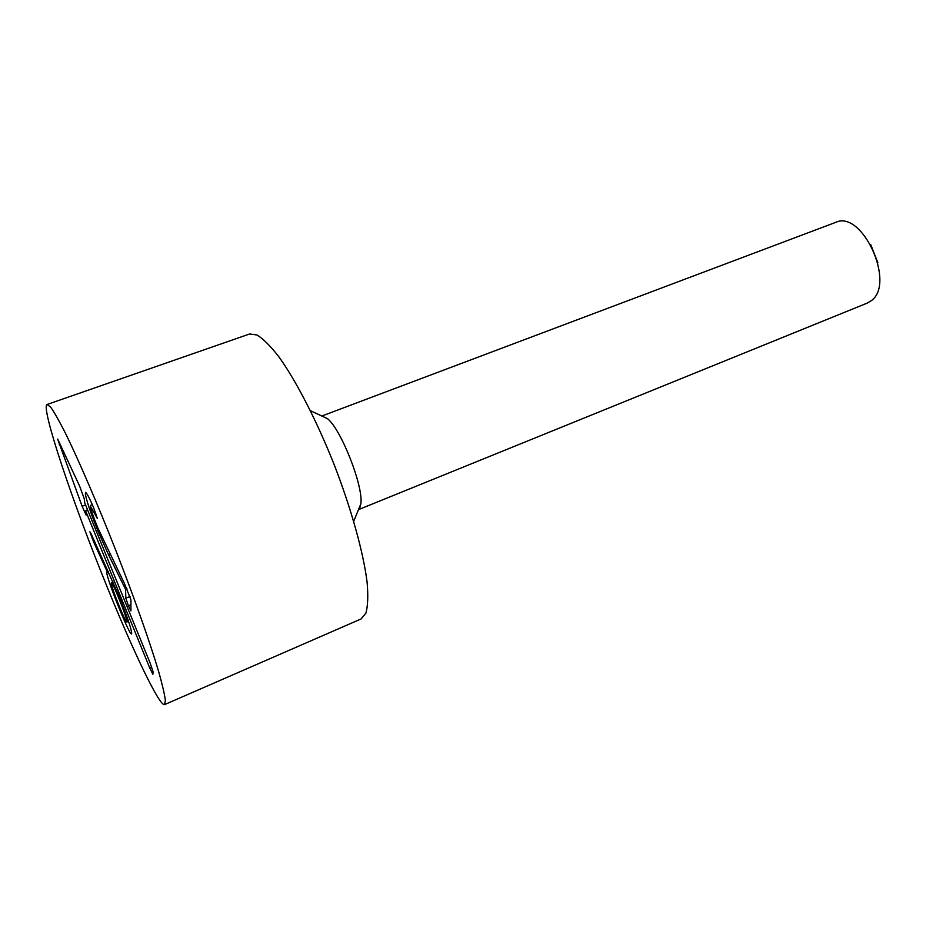 <?xml version="1.0" encoding="UTF-8"?>
<svg xmlns="http://www.w3.org/2000/svg" width="926" height="926" viewBox="0 0 926 926"><rect width="100%" height="100%" fill="white"/><g stroke="black" fill="none" stroke-linecap="round" stroke-linejoin="round"><path stroke-width="1.39" d="M359.693 508.281L360.862 503.802C363.524 486.451 341.289 429.641 327.561 418.702L321.889 416.052M358.466 509.647L867.234 303.103L871.192 300.753C896.079 283.703 862.164 209.38 835.646 222.39L321.831 416.029M47.133 404.465L249.592 333.985L257.104 335.015C263.308 338.858 270.577 346.127 278.888 356.834C296.193 380.922 316.854 420.96 334.355 465.107C351.463 509.404 363.467 552.845 367.113 582.269C368.27 595.765 367.877 606.044 365.92 613.081L361.105 618.938L164.596 704.593C159.712 706.908 133.494 651.973 107.266 587.258C73.061 503.594 40.339 406.56 47.133 404.465L50.617 407.093C54.229 412.174 59.137 420.821 65.352 433.044C78.71 460.245 97.496 503.802 115.889 550.6C134.154 597.467 149.919 642.193 158.566 671.246C162.293 684.43 164.562 694.118 165.36 700.299L164.596 704.593M118.91 598.428C114.662 588.091 112.162 582.848 111.398 582.674L111.282 583.206C111.733 586.494 114.384 594.145 119.222 606.125C123.471 616.485 126.005 621.786 126.816 622.029L126.931 621.624C126.596 618.568 123.91 610.836 118.91 598.428L119.778 598.08M126.931 621.624L128.401 621.01M93.746 542.173L89.868 531.802L91.118 533.793L118.713 595.441C127.117 616.369 131.446 628.986 131.7 633.303L131.504 633.986C130.334 634.021 126.202 625.409 119.095 608.15C111.421 589.005 107.266 577.048 106.64 572.268L107.289 571.863L93.746 542.173L94.765 541.779M107.289 571.863L108.296 571.458M92.287 538.816L93.237 538.446M107.416 572.222L108.458 571.817M119.095 608.15L119.917 607.826M85.366 494.009L85.551 492.377C86.859 493.072 89.544 498.153 93.607 507.645L97.346 518.467L90.412 506.244C91.014 510.018 93.48 517.217 97.786 527.843L124.582 583.843L130.936 599.921L130.913 610.894L128.413 605.801L125.843 598.173L125.554 589.33L108.585 554.882L98.156 531.512C90.852 513.525 86.593 501.024 85.366 494.009L86.708 493.5M95.343 514.636L96.246 514.289M108.585 554.882L110.055 554.315M125.554 589.33L126.908 588.786M125.681 589.654L127.059 589.11M128.413 605.801L130.948 604.771M150.128 663.028L153.103 671.825L152.871 674.29L149.746 667.982L85.678 510.944L86.118 515.076L82.09 506.163L57.678 439.086L79.59 486.011L84.254 498.767L84.741 502.911L150.128 663.028M85.678 510.944L87.449 509.566M877.883 262.834L870.799 244.742M106.64 572.268L107.289 572.013M98.156 531.512L99.151 531.13M125.843 598.173L130.01 596.494M59.252 444.48L60.225 444.191M82.09 506.163L85.62 505.075M149.746 667.982L151.69 667.079M327.561 418.702L310.43 410.716M360.862 503.802L353.709 521.292M111.398 582.674L113.041 582.026M126.816 622.029L128.517 621.334M92.322 504.705L90.528 505.388"/></g></svg>
